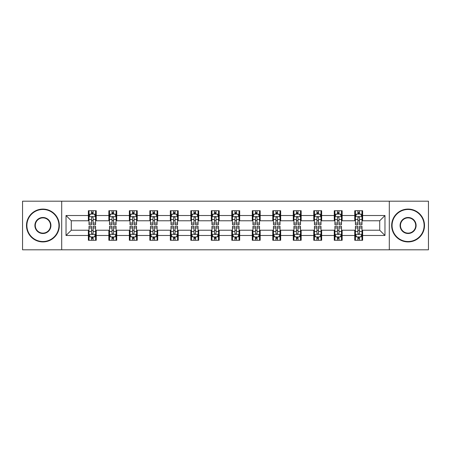 <?xml version="1.0" encoding="UTF-8"?>
<svg xmlns="http://www.w3.org/2000/svg" width="451" height="451" viewBox="0 0 451 451"><rect width="100%" height="100%" fill="white"/><g stroke="black" fill="none" stroke-linecap="round" stroke-linejoin="round"><path stroke-width="0.68" d="M389.303 249.803L428.45 249.803L428.45 201.197L389.303 201.197L389.303 249.803L61.697 249.803L61.697 201.197L22.55 201.197L22.55 249.803L61.697 249.803M389.303 201.197L61.697 201.197M362.638 215.516L362.638 210.724L354.757 210.724L354.757 215.516L342.146 215.516L342.146 210.724L334.264 210.724L334.264 215.516L321.653 215.516L321.653 210.724L313.772 210.724L313.772 215.516L301.161 215.516L301.161 210.724L293.28 210.724L293.28 215.516L280.669 215.516L280.669 210.724L272.787 210.724L272.787 215.516L260.176 215.516L260.176 210.724L252.295 210.724L252.295 215.516L239.69 215.516L239.69 210.724L231.803 210.724L231.803 215.516L219.197 215.516L219.197 210.724L211.31 210.724L211.31 215.516L198.705 215.516L198.705 210.724L190.824 210.724L190.824 215.516L178.213 215.516L178.213 210.724L170.331 210.724L170.331 215.516L157.72 215.516L157.72 210.724L149.839 210.724L149.839 215.516L137.228 215.516L137.228 210.724L129.347 210.724L129.347 215.516L116.736 215.516L116.736 210.724L108.854 210.724L108.854 215.516L96.243 215.516L96.243 210.724L88.362 210.724L88.362 215.516L66.032 215.516L66.032 235.484L71.286 230.23L88.362 230.23L88.362 240.276L96.243 240.276L96.243 230.23L108.854 230.23L108.854 240.276L116.736 240.276L116.736 230.23L129.347 230.23L129.347 240.276L137.228 240.276L137.228 230.23L149.839 230.23L149.839 240.276L157.72 240.276L157.72 230.23L170.331 230.23L170.331 240.276L178.213 240.276L178.213 230.23L190.824 230.23L190.824 240.276L198.705 240.276L198.705 230.23L211.31 230.23L211.31 240.276L219.197 240.276L219.197 230.23L231.803 230.23L231.803 240.276L239.69 240.276L239.69 230.23L252.295 230.23L252.295 240.276L260.176 240.276L260.176 230.23L272.787 230.23L272.787 240.276L280.669 240.276L280.669 230.23L293.28 230.23L293.28 240.276L301.161 240.276L301.161 230.23L313.772 230.23L313.772 240.276L321.653 240.276L321.653 230.23L334.264 230.23L334.264 240.276L342.146 240.276L342.146 230.23L354.757 230.23L354.757 240.276L362.638 240.276L362.638 230.23L379.714 230.23L379.714 220.77L362.638 220.77L362.638 215.516L384.968 215.516L384.968 235.484L362.638 235.484M354.757 235.484L342.146 235.484M334.264 235.484L321.653 235.484M313.772 235.484L301.161 235.484M293.28 235.484L280.669 235.484M272.787 235.484L260.176 235.484M252.295 235.484L239.69 235.484M231.803 235.484L219.197 235.484M211.31 235.484L198.705 235.484M190.824 235.484L178.213 235.484M170.331 235.484L157.72 235.484M149.839 235.484L137.228 235.484M129.347 235.484L116.736 235.484M108.854 235.484L96.243 235.484M88.362 235.484L66.032 235.484M354.757 215.516L354.757 220.77L342.146 220.77L342.146 215.516M334.264 215.516L334.264 220.77L321.653 220.77L321.653 215.516M313.772 215.516L313.772 220.77L301.161 220.77L301.161 215.516M293.28 215.516L293.28 220.77L280.669 220.77L280.669 215.516M272.787 215.516L272.787 220.77L260.176 220.77L260.176 215.516M252.295 215.516L252.295 220.77L239.69 220.77L239.69 215.516M231.803 215.516L231.803 220.77L219.197 220.77L219.197 215.516M211.31 215.516L211.31 220.77L198.705 220.77L198.705 215.516M190.824 215.516L190.824 220.77L178.213 220.77L178.213 215.516M170.331 215.516L170.331 220.77L157.72 220.77L157.72 215.516M149.839 215.516L149.839 220.77L137.228 220.77L137.228 215.516M129.347 215.516L129.347 220.77L116.736 220.77L116.736 215.516M108.854 215.516L108.854 220.77L96.243 220.77L96.243 215.516M88.362 215.516L88.362 220.77L71.286 220.77L66.032 215.516M71.286 220.77L71.286 230.23M384.968 235.484L379.714 230.23M379.714 220.77L384.968 215.516M88.362 214.005L89.016 214.005M91.514 214.005L93.092 214.005M95.584 214.005L96.243 214.005M88.362 220.64L89.016 220.64M91.514 220.64L93.092 220.64M95.584 220.64L96.243 220.64M88.362 230.36L89.016 230.36M91.514 230.36L93.092 230.36M95.584 230.36L96.243 230.36M88.362 236.995L89.016 236.995M91.514 236.995L93.092 236.995M95.584 236.995L96.243 236.995M108.854 230.36L109.508 230.36M112.006 230.36L113.584 230.36M116.076 230.36L116.736 230.36M108.854 236.995L109.508 236.995M112.006 236.995L113.584 236.995M116.076 236.995L116.736 236.995M108.854 214.005L109.508 214.005M112.006 214.005L113.584 214.005M116.076 214.005L116.736 214.005M108.854 220.64L109.508 220.64M112.006 220.64L113.584 220.64M116.076 220.64L116.736 220.64M129.347 230.36L130.001 230.36M132.498 230.36L134.077 230.36M136.568 230.36L137.228 230.36M129.347 236.995L130.001 236.995M132.498 236.995L134.077 236.995M136.568 236.995L137.228 236.995M129.347 214.005L130.001 214.005M132.498 214.005L134.077 214.005M136.568 214.005L137.228 214.005M129.347 220.64L130.001 220.64M132.498 220.64L134.077 220.64M136.568 220.64L137.228 220.64M149.839 230.36L150.493 230.36M152.99 230.36L154.563 230.36M157.061 230.36L157.72 230.36M149.839 236.995L150.493 236.995M152.99 236.995L154.563 236.995M157.061 236.995L157.72 236.995M149.839 214.005L150.493 214.005M152.99 214.005L154.563 214.005M157.061 214.005L157.72 214.005M149.839 220.64L150.493 220.64M152.99 220.64L154.563 220.64M157.061 220.64L157.72 220.64M170.331 230.36L170.985 230.36M173.483 230.36L175.056 230.36M177.553 230.36L178.213 230.36M170.331 236.995L170.985 236.995M173.483 236.995L175.056 236.995M177.553 236.995L178.213 236.995M170.331 214.005L170.985 214.005M173.483 214.005L175.056 214.005M177.553 214.005L178.213 214.005M170.331 220.64L170.985 220.64M173.483 220.64L175.056 220.64M177.553 220.64L178.213 220.64M190.824 230.36L191.478 230.36M193.975 230.36L195.548 230.36M198.045 230.36L198.705 230.36M190.824 236.995L191.478 236.995M193.975 236.995L195.548 236.995M198.045 236.995L198.705 236.995M190.824 214.005L191.478 214.005M193.975 214.005L195.548 214.005M198.045 214.005L198.705 214.005M190.824 220.64L191.478 220.64M193.975 220.64L195.548 220.64M198.045 220.64L198.705 220.64M211.31 230.36L211.97 230.36M214.467 230.36L216.04 230.36M218.538 230.36L219.197 230.36M211.31 236.995L211.97 236.995M214.467 236.995L216.04 236.995M218.538 236.995L219.197 236.995M211.31 214.005L211.97 214.005M214.467 214.005L216.04 214.005M218.538 214.005L219.197 214.005M211.31 220.64L211.97 220.64M214.467 220.64L216.04 220.64M218.538 220.64L219.197 220.64M231.803 230.36L232.462 230.36M234.96 230.36L236.533 230.36M239.03 230.36L239.69 230.36M231.803 236.995L232.462 236.995M234.96 236.995L236.533 236.995M239.03 236.995L239.69 236.995M231.803 214.005L232.462 214.005M234.96 214.005L236.533 214.005M239.03 214.005L239.69 214.005M231.803 220.64L232.462 220.64M234.96 220.64L236.533 220.64M239.03 220.64L239.69 220.64M252.295 230.36L252.955 230.36M255.452 230.36L257.025 230.36M259.522 230.36L260.176 230.36M252.295 236.995L252.955 236.995M255.452 236.995L257.025 236.995M259.522 236.995L260.176 236.995M252.295 214.005L252.955 214.005M255.452 214.005L257.025 214.005M259.522 214.005L260.176 214.005M252.295 220.64L252.955 220.64M255.452 220.64L257.025 220.64M259.522 220.64L260.176 220.64M272.787 230.36L273.447 230.36M275.944 230.36L277.517 230.36M280.015 230.36L280.669 230.36M272.787 236.995L273.447 236.995M275.944 236.995L277.517 236.995M280.015 236.995L280.669 236.995M272.787 214.005L273.447 214.005M275.944 214.005L277.517 214.005M280.015 214.005L280.669 214.005M272.787 220.64L273.447 220.64M275.944 220.64L277.517 220.64M280.015 220.64L280.669 220.64M293.28 230.36L293.939 230.36M296.437 230.36L298.01 230.36M300.507 230.36L301.161 230.36M293.28 236.995L293.939 236.995M296.437 236.995L298.01 236.995M300.507 236.995L301.161 236.995M293.28 214.005L293.939 214.005M296.437 214.005L298.01 214.005M300.507 214.005L301.161 214.005M293.28 220.64L293.939 220.64M296.437 220.64L298.01 220.64M300.507 220.64L301.161 220.64M313.772 230.36L314.432 230.36M316.923 230.36L318.502 230.36M320.999 230.36L321.653 230.36M313.772 236.995L314.432 236.995M316.923 236.995L318.502 236.995M320.999 236.995L321.653 236.995M313.772 214.005L314.432 214.005M316.923 214.005L318.502 214.005M320.999 214.005L321.653 214.005M313.772 220.64L314.432 220.64M316.923 220.64L318.502 220.64M320.999 220.64L321.653 220.64M334.264 230.36L334.924 230.36M337.416 230.36L338.994 230.36M341.492 230.36L342.146 230.36M334.264 236.995L334.924 236.995M337.416 236.995L338.994 236.995M341.492 236.995L342.146 236.995M334.264 214.005L334.924 214.005M337.416 214.005L338.994 214.005M341.492 214.005L342.146 214.005M334.264 220.64L334.924 220.64M337.416 220.64L338.994 220.64M341.492 220.64L342.146 220.64M354.757 230.36L355.416 230.36M357.908 230.36L359.486 230.36M361.984 230.36L362.638 230.36M354.757 236.995L355.416 236.995M357.908 236.995L359.486 236.995M361.984 236.995L362.638 236.995M354.757 214.005L355.416 214.005M357.908 214.005L359.486 214.005M361.984 214.005L362.638 214.005M354.757 220.64L355.416 220.64M357.908 220.64L359.486 220.64M361.984 220.64L362.638 220.64M93.092 212.432L91.514 212.432M95.584 223.065L93.092 223.065L93.092 224.711L95.584 224.711L95.584 216.7L94.27 214.073L90.33 214.073L89.016 216.7L89.016 224.711L91.514 224.711L91.514 223.065L89.016 223.065M89.016 216.7L89.016 210.724M95.584 216.7L95.584 210.724M91.514 214.073L91.514 210.724M93.092 210.724L93.092 214.073M93.092 223.065L93.092 217.686C92.568 216.672 92.038 216.672 91.514 217.686L91.514 223.065M91.514 238.568L93.092 238.568M89.016 227.935L91.514 227.935L91.514 226.289L89.016 226.289L89.016 234.3L90.33 236.927L94.27 236.927L95.584 234.3L95.584 226.289L93.092 226.289L93.092 227.935L95.584 227.935M95.584 234.3L95.584 240.276M89.016 234.3L89.016 240.276M93.092 236.927L93.092 240.276M91.514 240.276L91.514 236.927M91.514 227.935L91.514 233.314C92.038 234.328 92.562 234.328 93.092 233.314L93.092 227.935M42.913 209.473A16.027 16.027 0 0 0 26.885 225.5A16.027 16.027 0 0 0 42.913 241.527A16.027 16.027 0 0 0 58.934 225.5A16.027 16.027 0 0 0 42.913 209.473M42.913 241.922A16.422 16.422 0 0 1 26.491 225.5A16.422 16.422 0 0 1 42.913 209.078A16.422 16.422 0 0 1 59.329 225.5A16.422 16.422 0 0 1 42.913 241.922M42.913 217.489A8.011 8.011 0 0 1 50.924 225.5A8.011 8.011 0 0 1 42.913 233.511A8.011 8.011 0 0 1 34.896 225.5A8.011 8.011 0 0 1 42.913 217.489M42.913 233.116A7.616 7.616 0 0 0 50.529 225.5A7.616 7.616 0 0 0 42.913 217.884A7.616 7.616 0 0 0 35.291 225.5A7.616 7.616 0 0 0 42.913 233.116M408.087 209.473A16.027 16.027 0 0 0 392.066 225.5A16.027 16.027 0 0 0 408.087 241.527A16.027 16.027 0 0 0 424.115 225.5A16.027 16.027 0 0 0 408.087 209.473M408.087 241.922A16.422 16.422 0 0 1 391.671 225.5A16.422 16.422 0 0 1 408.087 209.078A16.422 16.422 0 0 1 424.509 225.5A16.422 16.422 0 0 1 408.087 241.922M408.087 217.489A8.011 8.011 0 0 1 416.104 225.5A8.011 8.011 0 0 1 408.087 233.511A8.011 8.011 0 0 1 400.076 225.5A8.011 8.011 0 0 1 408.087 217.489M408.087 233.116A7.616 7.616 0 0 0 415.709 225.5A7.616 7.616 0 0 0 408.087 217.884A7.616 7.616 0 0 0 400.471 225.5A7.616 7.616 0 0 0 408.087 233.116M113.584 212.432L112.006 212.432M116.076 223.065L113.584 223.065L113.584 224.711L116.076 224.711L116.076 216.7L114.763 214.073L110.822 214.073L109.508 216.7L109.508 224.711L112.006 224.711L112.006 223.065L109.508 223.065M109.508 216.7L109.508 210.724M116.076 216.7L116.076 210.724M112.006 214.073L112.006 210.724M113.584 210.724L113.584 214.073M113.584 223.065L113.584 217.686C113.054 216.672 112.53 216.672 112.006 217.686L112.006 223.065M134.077 212.432L132.498 212.432M136.568 223.065L134.077 223.065L134.077 224.711L136.568 224.711L136.568 216.7L135.255 214.073L131.314 214.073L130.001 216.7L130.001 224.711L132.498 224.711L132.498 223.065L130.001 223.065M130.001 216.7L130.001 210.724M136.568 216.7L136.568 210.724M132.498 214.073L132.498 210.724M134.077 210.724L134.077 214.073M134.077 223.065L134.077 217.686C133.547 216.672 133.022 216.672 132.498 217.686L132.498 223.065M112.006 238.568L113.584 238.568M109.508 227.935L112.006 227.935L112.006 226.289L109.508 226.289L109.508 234.3L110.822 236.927L114.763 236.927L116.076 234.3L116.076 226.289L113.584 226.289L113.584 227.935L116.076 227.935M116.076 234.3L116.076 240.276M109.508 234.3L109.508 240.276M113.584 236.927L113.584 240.276M112.006 240.276L112.006 236.927M112.006 227.935L112.006 233.314C112.53 234.328 113.054 234.328 113.584 233.314L113.584 227.935M132.498 238.568L134.077 238.568M130.001 227.935L132.498 227.935L132.498 226.289L130.001 226.289L130.001 234.3L131.314 236.927L135.255 236.927L136.568 234.3L136.568 226.289L134.077 226.289L134.077 227.935L136.568 227.935M136.568 234.3L136.568 240.276M130.001 234.3L130.001 240.276M134.077 236.927L134.077 240.276M132.498 240.276L132.498 236.927M132.498 227.935L132.498 233.314C133.022 234.328 133.547 234.328 134.077 233.314L134.077 227.935M154.563 212.432L152.99 212.432M157.061 223.065L154.563 223.065L154.563 224.711L157.061 224.711L157.061 216.7L155.747 214.073L151.807 214.073L150.493 216.7L150.493 224.711L152.99 224.711L152.99 223.065L150.493 223.065M150.493 216.7L150.493 210.724M157.061 216.7L157.061 210.724M152.99 214.073L152.99 210.724M154.563 210.724L154.563 214.073M154.563 223.065L154.563 217.686C154.039 216.672 153.515 216.672 152.99 217.686L152.99 223.065M175.056 212.432L173.483 212.432M177.553 223.065L175.056 223.065L175.056 224.711L177.553 224.711L177.553 216.7L176.24 214.073L172.299 214.073L170.985 216.7L170.985 224.711L173.483 224.711L173.483 223.065L170.985 223.065M170.985 216.7L170.985 210.724M177.553 216.7L177.553 210.724M173.483 214.073L173.483 210.724M175.056 210.724L175.056 214.073M175.056 223.065L175.056 217.686C174.531 216.672 174.007 216.672 173.483 217.686L173.483 223.065M195.548 212.432L193.975 212.432M198.045 223.065L195.548 223.065L195.548 224.711L198.045 224.711L198.045 216.7L196.732 214.073L192.791 214.073L191.478 216.7L191.478 224.711L193.975 224.711L193.975 223.065L191.478 223.065M191.478 216.7L191.478 210.724M198.045 216.7L198.045 210.724M193.975 214.073L193.975 210.724M195.548 210.724L195.548 214.073M195.548 223.065L195.548 217.686C195.024 216.672 194.499 216.672 193.975 217.686L193.975 223.065M152.99 238.568L154.563 238.568M150.493 227.935L152.99 227.935L152.99 226.289L150.493 226.289L150.493 234.3L151.807 236.927L155.747 236.927L157.061 234.3L157.061 226.289L154.563 226.289L154.563 227.935L157.061 227.935M157.061 234.3L157.061 240.276M150.493 234.3L150.493 240.276M154.563 236.927L154.563 240.276M152.99 240.276L152.99 236.927M152.99 227.935L152.99 233.314C153.515 234.328 154.039 234.328 154.563 233.314L154.563 227.935M173.483 238.568L175.056 238.568M170.985 227.935L173.483 227.935L173.483 226.289L170.985 226.289L170.985 234.3L172.299 236.927L176.24 236.927L177.553 234.3L177.553 226.289L175.056 226.289L175.056 227.935L177.553 227.935M177.553 234.3L177.553 240.276M170.985 234.3L170.985 240.276M175.056 236.927L175.056 240.276M173.483 240.276L173.483 236.927M173.483 227.935L173.483 233.314C174.007 234.328 174.531 234.328 175.056 233.314L175.056 227.935M193.975 238.568L195.548 238.568M191.478 227.935L193.975 227.935L193.975 226.289L191.478 226.289L191.478 234.3L192.791 236.927L196.732 236.927L198.045 234.3L198.045 226.289L195.548 226.289L195.548 227.935L198.045 227.935M198.045 234.3L198.045 240.276M191.478 234.3L191.478 240.276M195.548 236.927L195.548 240.276M193.975 240.276L193.975 236.927M193.975 227.935L193.975 233.314C194.499 234.328 195.024 234.328 195.548 233.314L195.548 227.935M216.04 212.432L214.467 212.432M218.538 223.065L216.04 223.065L216.04 224.711L218.538 224.711L218.538 216.7L217.224 214.073L213.284 214.073L211.97 216.7L211.97 224.711L214.467 224.711L214.467 223.065L211.97 223.065M211.97 216.7L211.97 210.724M218.538 216.7L218.538 210.724M214.467 214.073L214.467 210.724M216.04 210.724L216.04 214.073M216.04 223.065L216.04 217.686C215.516 216.672 214.992 216.672 214.467 217.686L214.467 223.065M214.467 238.568L216.04 238.568M211.97 227.935L214.467 227.935L214.467 226.289L211.97 226.289L211.97 234.3L213.284 236.927L217.224 236.927L218.538 234.3L218.538 226.289L216.04 226.289L216.04 227.935L218.538 227.935M218.538 234.3L218.538 240.276M211.97 234.3L211.97 240.276M216.04 236.927L216.04 240.276M214.467 240.276L214.467 236.927M214.467 227.935L214.467 233.314C214.992 234.328 215.516 234.328 216.04 233.314L216.04 227.935M236.533 212.432L234.96 212.432M239.03 223.065L236.533 223.065L236.533 224.711L239.03 224.711L239.03 216.7L237.716 214.073L233.776 214.073L232.462 216.7L232.462 224.711L234.96 224.711L234.96 223.065L232.462 223.065M232.462 216.7L232.462 210.724M239.03 216.7L239.03 210.724M234.96 214.073L234.96 210.724M236.533 210.724L236.533 214.073M236.533 223.065L236.533 217.686C236.008 216.672 235.484 216.672 234.96 217.686L234.96 223.065M234.96 238.568L236.533 238.568M232.462 227.935L234.96 227.935L234.96 226.289L232.462 226.289L232.462 234.3L233.776 236.927L237.716 236.927L239.03 234.3L239.03 226.289L236.533 226.289L236.533 227.935L239.03 227.935M239.03 234.3L239.03 240.276M232.462 234.3L232.462 240.276M236.533 236.927L236.533 240.276M234.96 240.276L234.96 236.927M234.96 227.935L234.96 233.314C235.484 234.328 236.008 234.328 236.533 233.314L236.533 227.935M257.025 212.432L255.452 212.432M259.522 223.065L257.025 223.065L257.025 224.711L259.522 224.711L259.522 216.7L258.209 214.073L254.268 214.073L252.955 216.7L252.955 224.711L255.452 224.711L255.452 223.065L252.955 223.065M252.955 216.7L252.955 210.724M259.522 216.7L259.522 210.724M255.452 214.073L255.452 210.724M257.025 210.724L257.025 214.073M257.025 223.065L257.025 217.686C256.501 216.672 255.976 216.672 255.452 217.686L255.452 223.065M255.452 238.568L257.025 238.568M252.955 227.935L255.452 227.935L255.452 226.289L252.955 226.289L252.955 234.3L254.268 236.927L258.209 236.927L259.522 234.3L259.522 226.289L257.025 226.289L257.025 227.935L259.522 227.935M259.522 234.3L259.522 240.276M252.955 234.3L252.955 240.276M257.025 236.927L257.025 240.276M255.452 240.276L255.452 236.927M255.452 227.935L255.452 233.314C255.976 234.328 256.501 234.328 257.025 233.314L257.025 227.935M277.517 212.432L275.944 212.432M280.015 223.065L277.517 223.065L277.517 224.711L280.015 224.711L280.015 216.7L278.701 214.073L274.76 214.073L273.447 216.7L273.447 224.711L275.944 224.711L275.944 223.065L273.447 223.065M273.447 216.7L273.447 210.724M280.015 216.7L280.015 210.724M275.944 214.073L275.944 210.724M277.517 210.724L277.517 214.073M277.517 223.065L277.517 217.686C276.993 216.672 276.469 216.672 275.944 217.686L275.944 223.065M275.944 238.568L277.517 238.568M273.447 227.935L275.944 227.935L275.944 226.289L273.447 226.289L273.447 234.3L274.76 236.927L278.701 236.927L280.015 234.3L280.015 226.289L277.517 226.289L277.517 227.935L280.015 227.935M280.015 234.3L280.015 240.276M273.447 234.3L273.447 240.276M277.517 236.927L277.517 240.276M275.944 240.276L275.944 236.927M275.944 227.935L275.944 233.314C276.469 234.328 276.993 234.328 277.517 233.314L277.517 227.935M298.01 212.432L296.437 212.432M300.507 223.065L298.01 223.065L298.01 224.711L300.507 224.711L300.507 216.7L299.193 214.073L295.253 214.073L293.939 216.7L293.939 224.711L296.437 224.711L296.437 223.065L293.939 223.065M293.939 216.7L293.939 210.724M300.507 216.7L300.507 210.724M296.437 214.073L296.437 210.724M298.01 210.724L298.01 214.073M298.01 223.065L298.01 217.686C297.485 216.672 296.961 216.672 296.437 217.686L296.437 223.065M296.437 238.568L298.01 238.568M293.939 227.935L296.437 227.935L296.437 226.289L293.939 226.289L293.939 234.3L295.253 236.927L299.193 236.927L300.507 234.3L300.507 226.289L298.01 226.289L298.01 227.935L300.507 227.935M300.507 234.3L300.507 240.276M293.939 234.3L293.939 240.276M298.01 236.927L298.01 240.276M296.437 240.276L296.437 236.927M296.437 227.935L296.437 233.314C296.961 234.328 297.485 234.328 298.01 233.314L298.01 227.935M318.502 212.432L316.923 212.432M320.999 223.065L318.502 223.065L318.502 224.711L320.999 224.711L320.999 216.7L319.686 214.073L315.745 214.073L314.432 216.7L314.432 224.711L316.923 224.711L316.923 223.065L314.432 223.065M314.432 216.7L314.432 210.724M320.999 216.7L320.999 210.724M316.923 214.073L316.923 210.724M318.502 210.724L318.502 214.073M318.502 223.065L318.502 217.686C317.978 216.672 317.453 216.672 316.923 217.686L316.923 223.065M316.923 238.568L318.502 238.568M314.432 227.935L316.923 227.935L316.923 226.289L314.432 226.289L314.432 234.3L315.745 236.927L319.686 236.927L320.999 234.3L320.999 226.289L318.502 226.289L318.502 227.935L320.999 227.935M320.999 234.3L320.999 240.276M314.432 234.3L314.432 240.276M318.502 236.927L318.502 240.276M316.923 240.276L316.923 236.927M316.923 227.935L316.923 233.314C317.453 234.328 317.978 234.328 318.502 233.314L318.502 227.935M338.994 212.432L337.416 212.432M341.492 223.065L338.994 223.065L338.994 224.711L341.492 224.711L341.492 216.7L340.178 214.073L336.237 214.073L334.924 216.7L334.924 224.711L337.416 224.711L337.416 223.065L334.924 223.065M334.924 216.7L334.924 210.724M341.492 216.7L341.492 210.724M337.416 214.073L337.416 210.724M338.994 210.724L338.994 214.073M338.994 223.065L338.994 217.686C338.47 216.672 337.946 216.672 337.416 217.686L337.416 223.065M337.416 238.568L338.994 238.568M334.924 227.935L337.416 227.935L337.416 226.289L334.924 226.289L334.924 234.3L336.237 236.927L340.178 236.927L341.492 234.3L341.492 226.289L338.994 226.289L338.994 227.935L341.492 227.935M341.492 234.3L341.492 240.276M334.924 234.3L334.924 240.276M338.994 236.927L338.994 240.276M337.416 240.276L337.416 236.927M337.416 227.935L337.416 233.314C337.946 234.328 338.47 234.328 338.994 233.314L338.994 227.935M359.486 212.432L357.908 212.432M361.984 223.065L359.486 223.065L359.486 224.711L361.984 224.711L361.984 216.7L360.67 214.073L356.73 214.073L355.416 216.7L355.416 224.711L357.908 224.711L357.908 223.065L355.416 223.065M355.416 216.7L355.416 210.724M361.984 216.7L361.984 210.724M357.908 214.073L357.908 210.724M359.486 210.724L359.486 214.073M359.486 223.065L359.486 217.686C358.962 216.672 358.438 216.672 357.908 217.686L357.908 223.065M357.908 238.568L359.486 238.568M355.416 227.935L357.908 227.935L357.908 226.289L355.416 226.289L355.416 234.3L356.73 236.927L360.67 236.927L361.984 234.3L361.984 226.289L359.486 226.289L359.486 227.935L361.984 227.935M361.984 234.3L361.984 240.276M355.416 234.3L355.416 240.276M359.486 236.927L359.486 240.276M357.908 240.276L357.908 236.927M357.908 227.935L357.908 233.314C358.432 234.328 358.962 234.328 359.486 233.314L359.486 227.935M95.556 216.632L89.05 216.632M89.016 214.231L90.251 214.231M94.349 214.231L95.584 214.231M91.514 219.541L89.016 219.541M95.584 219.541L93.092 219.541M93.092 213.267L91.514 213.267M89.05 234.368L95.556 234.368M95.584 236.769L94.349 236.769M90.251 236.769L89.016 236.769M93.092 231.459L95.584 231.459M89.016 231.459L91.514 231.459M91.514 237.733L93.092 237.733M116.042 216.632L109.542 216.632M109.508 214.231L110.743 214.231M114.842 214.231L116.076 214.231M112.006 219.541L109.508 219.541M116.076 219.541L113.584 219.541M113.584 213.267L112.006 213.267M136.535 216.632L130.035 216.632M130.001 214.231L131.235 214.231M135.334 214.231L136.568 214.231M132.498 219.541L130.001 219.541M136.568 219.541L134.077 219.541M134.077 213.267L132.498 213.267M109.542 234.368L116.042 234.368M116.076 236.769L114.842 236.769M110.743 236.769L109.508 236.769M113.584 231.459L116.076 231.459M109.508 231.459L112.006 231.459M112.006 237.733L113.584 237.733M130.035 234.368L136.535 234.368M136.568 236.769L135.334 236.769M131.235 236.769L130.001 236.769M134.077 231.459L136.568 231.459M130.001 231.459L132.498 231.459M132.498 237.733L134.077 237.733M157.027 216.632L150.527 216.632M150.493 214.231L151.728 214.231M155.826 214.231L157.061 214.231M152.99 219.541L150.493 219.541M157.061 219.541L154.563 219.541M154.563 213.267L152.99 213.267M177.519 216.632L171.019 216.632M170.985 214.231L172.22 214.231M176.318 214.231L177.553 214.231M173.483 219.541L170.985 219.541M177.553 219.541L175.056 219.541M175.056 213.267L173.483 213.267M198.012 216.632L191.512 216.632M191.478 214.231L192.712 214.231M196.811 214.231L198.045 214.231M193.975 219.541L191.478 219.541M198.045 219.541L195.548 219.541M195.548 213.267L193.975 213.267M150.527 234.368L157.027 234.368M157.061 236.769L155.826 236.769M151.728 236.769L150.493 236.769M154.563 231.459L157.061 231.459M150.493 231.459L152.99 231.459M152.99 237.733L154.563 237.733M171.019 234.368L177.519 234.368M177.553 236.769L176.318 236.769M172.22 236.769L170.985 236.769M175.056 231.459L177.553 231.459M170.985 231.459L173.483 231.459M173.483 237.733L175.056 237.733M191.512 234.368L198.012 234.368M198.045 236.769L196.811 236.769M192.712 236.769L191.478 236.769M195.548 231.459L198.045 231.459M191.478 231.459L193.975 231.459M193.975 237.733L195.548 237.733M218.504 216.632L212.004 216.632M211.97 214.231L213.205 214.231M217.303 214.231L218.538 214.231M214.467 219.541L211.97 219.541M218.538 219.541L216.04 219.541M216.04 213.267L214.467 213.267M212.004 234.368L218.504 234.368M218.538 236.769L217.303 236.769M213.205 236.769L211.97 236.769M216.04 231.459L218.538 231.459M211.97 231.459L214.467 231.459M214.467 237.733L216.04 237.733M238.996 216.632L232.496 216.632M232.462 214.231L233.697 214.231M237.795 214.231L239.03 214.231M234.96 219.541L232.462 219.541M239.03 219.541L236.533 219.541M236.533 213.267L234.96 213.267M232.496 234.368L238.996 234.368M239.03 236.769L237.795 236.769M233.697 236.769L232.462 236.769M236.533 231.459L239.03 231.459M232.462 231.459L234.96 231.459M234.96 237.733L236.533 237.733M259.488 216.632L252.988 216.632M252.955 214.231L254.189 214.231M258.288 214.231L259.522 214.231M255.452 219.541L252.955 219.541M259.522 219.541L257.025 219.541M257.025 213.267L255.452 213.267M252.988 234.368L259.488 234.368M259.522 236.769L258.288 236.769M254.189 236.769L252.955 236.769M257.025 231.459L259.522 231.459M252.955 231.459L255.452 231.459M255.452 237.733L257.025 237.733M279.981 216.632L273.481 216.632M273.447 214.231L274.682 214.231M278.78 214.231L280.015 214.231M275.944 219.541L273.447 219.541M280.015 219.541L277.517 219.541M277.517 213.267L275.944 213.267M273.481 234.368L279.981 234.368M280.015 236.769L278.78 236.769M274.682 236.769L273.447 236.769M277.517 231.459L280.015 231.459M273.447 231.459L275.944 231.459M275.944 237.733L277.517 237.733M300.473 216.632L293.973 216.632M293.939 214.231L295.174 214.231M299.272 214.231L300.507 214.231M296.437 219.541L293.939 219.541M300.507 219.541L298.01 219.541M298.01 213.267L296.437 213.267M293.973 234.368L300.473 234.368M300.507 236.769L299.272 236.769M295.174 236.769L293.939 236.769M298.01 231.459L300.507 231.459M293.939 231.459L296.437 231.459M296.437 237.733L298.01 237.733M320.965 216.632L314.465 216.632M314.432 214.231L315.666 214.231M319.765 214.231L320.999 214.231M316.923 219.541L314.432 219.541M320.999 219.541L318.502 219.541M318.502 213.267L316.923 213.267M314.465 234.368L320.965 234.368M320.999 236.769L319.765 236.769M315.666 236.769L314.432 236.769M318.502 231.459L320.999 231.459M314.432 231.459L316.923 231.459M316.923 237.733L318.502 237.733M341.458 216.632L334.958 216.632M334.924 214.231L336.158 214.231M340.257 214.231L341.492 214.231M337.416 219.541L334.924 219.541M341.492 219.541L338.994 219.541M338.994 213.267L337.416 213.267M334.958 234.368L341.458 234.368M341.492 236.769L340.257 236.769M336.158 236.769L334.924 236.769M338.994 231.459L341.492 231.459M334.924 231.459L337.416 231.459M337.416 237.733L338.994 237.733M361.95 216.632L355.444 216.632M355.416 214.231L356.651 214.231M360.749 214.231L361.984 214.231M357.908 219.541L355.416 219.541M361.984 219.541L359.486 219.541M359.486 213.267L357.908 213.267M355.444 234.368L361.95 234.368M361.984 236.769L360.749 236.769M356.651 236.769L355.416 236.769M359.486 231.459L361.984 231.459M355.416 231.459L357.908 231.459M357.908 237.733L359.486 237.733"/></g></svg>
